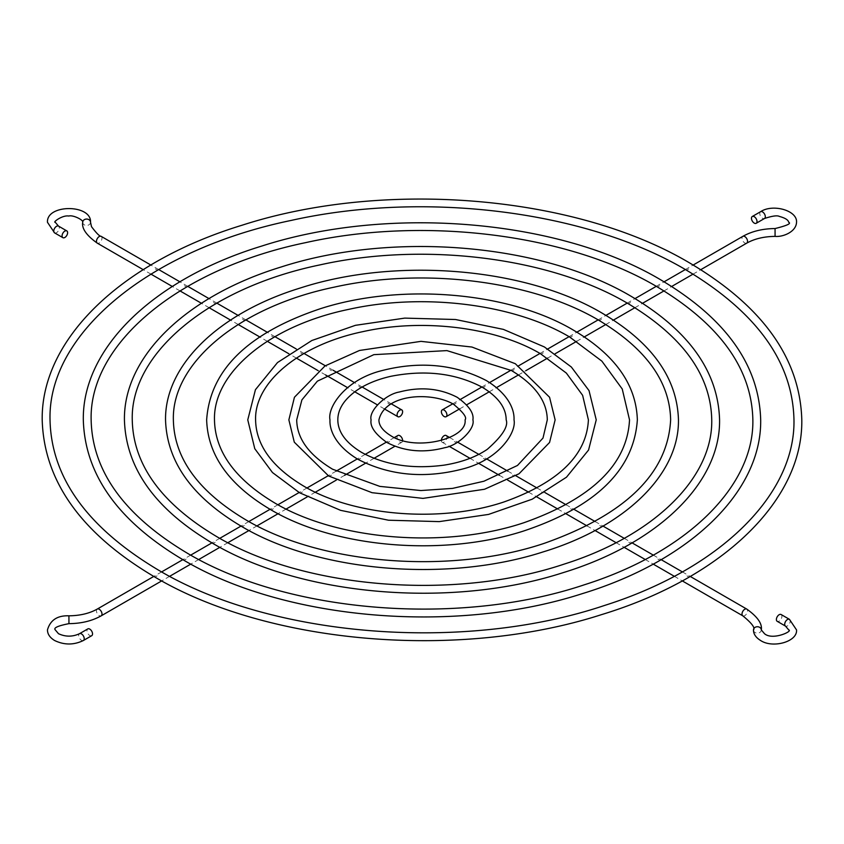 <?xml version="1.0" encoding="UTF-8"?>
<svg xmlns="http://www.w3.org/2000/svg" width="844" height="844" viewBox="0 0 844 844"><rect width="100%" height="100%" fill="white"/><g stroke="black" fill="none" stroke-linecap="round" stroke-linejoin="round"><path stroke-width="0.63" stroke-dasharray="4.22 3.17" d="M157.079 269.953L155.349 268.951L157.079 269.953M686.921 269.953L688.651 268.951L686.921 269.953M155.349 576.853L157.079 575.861L155.349 576.853M186.144 286.738L184.414 285.736L186.144 286.738M657.856 286.738L659.586 285.736L657.856 286.738M184.414 560.068L186.144 559.076L184.414 560.068M215.22 303.513L213.49 302.521L215.22 303.513M628.78 303.513L630.51 302.521L628.78 303.513M213.49 543.283L215.22 542.291L213.49 543.283M273.361 337.083L271.631 336.091L273.361 337.083M570.639 337.083L572.369 336.091L570.639 337.083M271.631 509.723L273.361 508.721L271.631 509.723M302.426 353.868L300.696 352.876L302.426 353.868M541.574 353.868L543.304 352.876L541.574 353.868M300.696 492.938L302.426 491.936L300.696 492.938M331.502 370.653L329.772 369.651L331.502 370.653M512.498 370.653L514.228 369.651L512.498 370.653M329.772 476.153L331.502 475.151L329.772 476.153M360.567 387.438L358.837 386.436L360.567 387.438M483.433 387.438L485.163 386.436L483.433 387.438M358.837 459.368L360.567 458.366L358.837 459.368M244.285 320.298L242.555 319.306L244.285 320.298M599.715 320.298L601.445 319.306L599.715 320.298M242.555 526.508L244.285 525.506L242.555 526.508M389.643 404.223L387.913 403.221L389.643 404.223M454.357 404.223L456.087 403.221L454.357 404.223M387.913 442.583L389.643 441.581L387.913 442.583M454.357 441.581L456.087 442.583L454.357 441.581M599.715 525.506L601.445 526.508L599.715 525.506M483.433 458.366L485.163 459.368L483.433 458.366M512.498 475.151L514.228 476.153L512.498 475.151M541.574 491.936L543.304 492.938L541.574 491.936M570.639 508.721L572.369 509.723L570.639 508.721M628.78 542.291L630.51 543.283L628.78 542.291M657.856 559.076L659.586 560.068L657.856 559.076M686.921 575.861L688.651 576.853L686.921 575.861M91.722 635.69A3.914 2.258 60 0 1 88.704 634.646A3.914 2.258 60 0 1 86.995 630.7A3.914 2.258 60 0 1 87.808 628.907M397.893 435.493A3.914 2.258 -120 0 0 397.081 437.287A3.914 2.258 -120 0 0 398.79 441.233A3.914 2.258 -120 0 0 401.807 442.277A3.914 2.258 -120 0 0 402.62 440.526M781.111 614.527A3.914 2.258 -60 0 1 781.713 617.66A3.914 2.258 -60 0 1 779.16 621.11A3.914 2.258 -60 0 1 777.197 621.311M441.38 440.526A3.914 2.258 120 0 0 442.193 442.277A3.914 2.258 120 0 0 444.144 442.087A3.914 2.258 120 0 0 446.708 438.637A3.914 2.258 120 0 0 446.107 435.493M83.419 640.49A3.914 2.258 60 0 1 80.402 639.435A3.914 2.258 60 0 1 78.692 635.5A3.914 2.258 60 0 1 79.494 633.707M97.271 609.062A3.914 2.258 -120 0 0 96.459 610.856A3.914 2.258 -120 0 0 98.168 614.791A3.914 2.258 -120 0 0 101.185 615.835M68.923 615.814L68.944 623.653M54.575 232.881A3.914 2.258 120 0 0 56.537 232.691A3.914 2.258 120 0 0 59.302 227.891A3.914 2.258 120 0 0 58.5 226.097M101.185 236.362A3.914 2.258 -60 0 1 101.997 238.156A3.914 2.258 -60 0 1 99.233 242.945A3.914 2.258 -60 0 1 97.271 243.146M90.53 222.246A3.914 3.197 -0.4 0 1 86.637 225.453A3.914 3.197 -0.4 0 1 82.701 222.31M775.077 236.383L775.056 228.555M760.581 211.707A3.914 2.258 -120 0 0 759.779 213.5A3.914 2.258 -120 0 0 761.488 217.446A3.914 2.258 -120 0 0 764.506 218.49M746.729 243.146A3.914 2.258 60 0 1 743.712 242.091A3.914 2.258 60 0 1 742.003 238.156A3.914 2.258 60 0 1 742.815 236.362M789.425 619.317A3.914 2.258 -60 0 1 790.227 621.11A3.914 2.258 -60 0 1 787.463 625.91A3.914 2.258 -60 0 1 785.5 626.1M742.815 615.835A3.914 2.258 120 0 0 744.767 615.645A3.914 2.258 120 0 0 747.541 610.856A3.914 2.258 120 0 0 746.729 609.062M753.47 630.004A3.914 3.197 179.6 0 0 757.416 633.137A3.914 3.197 179.6 0 0 761.299 629.93M394.37 437.53L386.352 442.161M365.199 454.367L357.276 458.946M336.102 471.174L328.2 475.731M307.016 487.969L299.135 492.516M277.929 504.754L270.059 509.301M248.853 521.539L240.994 526.086M219.778 538.335L211.918 542.871M190.702 555.12L182.853 559.656M161.626 571.905L153.777 576.431M384.294 408.855L377.321 404.825M354.765 391.806L347.454 387.586M325.541 374.936L318.082 370.621M296.392 358.109L288.848 353.752M267.274 341.292L259.678 336.904M238.177 324.497L230.539 320.087M209.08 307.701L201.421 303.27M179.994 290.906L172.313 286.464M150.918 274.11L143.216 269.669M452.785 403.801L460.455 399.37M481.861 387.016L489.604 382.554M510.936 370.231L518.701 365.747M540.002 353.446L547.788 348.952M569.078 336.672L576.863 332.167M598.143 319.887L605.939 315.382M627.219 303.101L635.015 298.597M656.284 286.316L664.091 281.812M685.36 269.531L693.167 265.027M442.193 442.277L449.061 446.244M469.992 458.324L478.474 463.229M499.416 475.32L507.677 480.088M528.66 492.2L536.816 496.916M557.842 509.048L565.934 513.722M586.991 525.875L595.031 530.517M616.109 542.692L624.117 547.313M645.217 559.498L653.203 564.109M674.314 576.294L682.29 580.904M449.63 437.53L457.648 442.161M478.801 454.367L486.724 458.946M507.898 471.174L515.8 475.731M536.984 487.969L544.865 492.516M566.071 504.754L573.941 509.301M595.147 521.539L603.006 526.086M624.222 538.335L632.082 542.871M653.298 555.12L661.147 559.656M682.374 571.905L690.223 576.431M459.706 408.855L466.679 404.825M489.235 391.806L496.546 387.586M518.459 374.936L525.918 370.621M547.608 358.109L555.152 353.752M576.726 341.292L584.322 336.904M605.823 324.497L613.461 320.087M634.92 307.691L642.579 303.27M664.006 290.906L671.687 286.464M693.082 274.11L700.784 269.669M391.215 403.801L383.545 399.37M362.139 387.016L354.396 382.554M333.063 370.231L325.299 365.747M303.998 353.446L296.212 348.952M274.922 336.672L267.137 332.167M245.857 319.887L238.061 315.382M216.781 303.101L208.985 298.597M187.716 286.316L179.909 281.812M158.64 269.531L150.833 265.027M401.807 442.277L394.939 446.244M374.008 458.324L365.526 463.229M344.584 475.32L336.323 480.088M315.339 492.2L307.184 496.916M286.158 509.048L278.066 513.722M257.009 525.875L248.969 530.517M227.891 542.692L219.883 547.313M198.783 559.498L190.797 564.109M169.686 576.294L161.71 580.904"/><path stroke-width="1.27" d="M87.808 628.907A3.914 2.258 60 0 1 90.825 629.962A3.914 2.258 60 0 1 92.534 633.897A3.914 2.258 60 0 1 91.722 635.69L83.419 640.49A3.914 2.258 60 0 0 84.221 638.697A3.914 2.258 60 0 0 82.512 634.751A3.914 2.258 60 0 0 79.494 633.707L87.808 628.907M402.62 440.526A3.914 2.258 -120 0 0 402.62 440.484A3.914 2.258 -120 0 0 400.911 436.548A3.914 2.258 -120 0 0 397.893 435.493L394.37 437.53M64.84 231.087A3.914 2.258 120 0 0 62.287 234.537A3.914 2.258 120 0 0 62.889 237.67A3.914 2.258 120 0 0 64.84 237.48A3.914 2.258 120 0 0 67.404 234.031A3.914 2.258 120 0 0 66.803 230.897A3.914 2.258 120 0 0 64.84 231.087M399.856 416.514A3.914 2.258 -60 0 1 397.893 416.704A3.914 2.258 -60 0 1 397.292 413.571A3.914 2.258 -60 0 1 399.856 410.121A3.914 2.258 -60 0 1 401.807 409.92A3.914 2.258 -60 0 1 402.409 413.064A3.914 2.258 -60 0 1 399.856 416.514M757.005 221.497A3.914 2.258 -120 0 0 755.296 217.552A3.914 2.258 -120 0 0 752.278 216.507A3.914 2.258 -120 0 0 751.466 218.301A3.914 2.258 -120 0 0 753.175 222.236A3.914 2.258 -120 0 0 756.192 223.291A3.914 2.258 -120 0 0 757.005 221.497M441.38 411.714A3.914 2.258 60 0 1 442.193 409.92A3.914 2.258 60 0 1 445.21 410.975A3.914 2.258 60 0 1 446.919 414.91A3.914 2.258 60 0 1 446.107 416.704A3.914 2.258 60 0 1 443.089 415.659A3.914 2.258 60 0 1 441.38 411.714M777.197 621.311A3.914 2.258 -60 0 1 776.596 618.167A3.914 2.258 -60 0 1 779.16 614.717A3.914 2.258 -60 0 1 781.111 614.527L789.425 619.317A3.914 2.258 -60 0 0 787.463 619.517A3.914 2.258 -60 0 0 784.698 624.307A3.914 2.258 -60 0 0 785.5 626.1L777.197 621.311M449.63 437.53L446.107 435.493A3.914 2.258 120 0 0 444.144 435.694A3.914 2.258 120 0 0 441.38 440.526M161.71 580.904L101.185 615.835A3.914 2.258 -120 0 0 101.997 614.052A3.914 2.258 -120 0 0 100.288 610.106A3.914 2.258 -120 0 0 97.271 609.062C89.527 613.419 80.075 615.677 68.923 615.814C57.434 615.392 50.281 620.087 47.464 629.909C47.496 634.076 49.87 637.6 54.575 640.49C64.186 645.143 73.808 645.143 83.419 640.49M101.185 615.835C92.08 620.941 81.33 623.537 68.944 623.653L68.923 615.814M143.216 269.669L97.271 243.146C86.478 235.434 81.615 228.481 82.701 222.288A3.914 3.197 -0.4 0 1 82.701 222.267A3.914 3.197 -0.4 0 1 82.701 222.288A3.914 3.197 -0.4 0 1 86.605 219.06A3.914 3.197 -0.4 0 1 90.53 222.236A3.914 3.197 -0.4 0 1 90.53 222.246C91.606 204.026 46.314 204.016 47.464 222.299L54.575 232.881L62.889 237.67M82.701 222.288C84.126 220.411 73.154 214.64 68.775 216.043C62.477 214.83 52.307 222.542 55.293 222.299L58.5 226.097A3.914 2.258 120 0 0 56.537 226.287A3.914 2.258 120 0 0 53.773 231.087A3.914 2.258 120 0 0 54.575 232.881M97.271 243.146A3.914 2.258 -60 0 1 96.459 241.352A3.914 2.258 -60 0 1 99.233 236.552A3.914 2.258 -60 0 1 101.185 236.362C99.634 236.415 96.416 233.187 91.511 226.677L90.53 222.236M775.056 228.555L775.077 236.383C763.925 236.531 754.473 238.778 746.729 243.146A3.914 2.258 60 0 0 747.541 241.352A3.914 2.258 60 0 0 745.832 237.407A3.914 2.258 60 0 0 742.815 236.362C751.92 231.267 762.67 228.661 775.056 228.555C786.956 225.591 791.503 223.512 788.707 222.299C788.317 219.968 785.194 218.005 779.318 216.402C777.197 215.252 772.249 215.948 764.506 218.49A3.914 2.258 -120 0 0 765.308 216.697A3.914 2.258 -120 0 0 763.598 212.762A3.914 2.258 -120 0 0 760.581 211.707L752.278 216.507M690.223 576.431L746.729 609.062C757.522 616.774 762.385 623.727 761.299 629.919A3.914 3.197 179.6 0 0 761.299 629.919A3.914 3.197 179.6 0 0 757.374 626.744A3.914 3.197 179.6 0 0 753.47 629.951A3.914 3.197 179.6 0 0 753.47 629.962A3.914 3.197 179.6 0 0 753.47 630.004M746.729 609.062A3.914 2.258 120 0 0 744.767 609.252A3.914 2.258 120 0 0 742.003 614.052A3.914 2.258 120 0 0 742.815 615.835C751.814 623.199 755.359 627.904 753.47 629.962C753.47 634.034 755.844 637.536 760.581 640.49C772.809 648.688 797.685 641.683 796.536 629.909L789.425 619.317M68.944 623.653C57.814 625.837 53.267 627.915 55.293 629.909L58.5 633.707C65.494 636.935 72.5 636.935 79.494 633.707M775.077 236.383C782.599 237.196 796.114 232.079 796.536 222.299C797.548 210.367 772.598 203.562 760.581 211.707M154.252 576.705C81.309 533.513 43.962 481.228 42.2 419.869C41.018 339.172 121.473 261.935 242.344 225.137C384.664 179.181 575.914 195.28 689.748 263.022C762.691 306.224 800.038 358.5 801.8 419.869C802.982 500.566 722.527 577.802 601.656 614.59C459.336 660.546 268.086 644.447 154.252 576.705M685.834 269.806C586.126 210.852 424.711 190.565 291.254 220.411C148.154 249.961 47.728 334.256 50.028 419.869C51.294 477.62 87.333 527.637 158.166 569.932C271.124 637.336 463.767 652.76 604.462 605.486C720.523 568.793 795.364 494.426 793.972 419.869C792.706 362.118 756.667 312.101 685.834 269.806M183.327 559.931C118.244 521.402 84.906 474.718 83.313 419.869C82.269 347.728 154.104 278.837 261.872 246.026C388.736 205.071 559.171 219.408 660.673 279.807C725.756 318.336 759.094 365.019 760.687 419.869C761.731 492.01 689.896 560.901 582.128 593.701C455.264 634.667 284.829 620.319 183.327 559.931M656.759 286.591C568.075 234.147 424.395 216.085 305.644 242.639C178.316 268.941 89.063 343.93 91.141 419.869C92.239 471.1 124.268 515.526 187.241 553.147C287.72 613.113 459.189 626.839 584.375 584.776C687.628 552.134 754.114 485.996 752.859 419.869C751.761 368.638 719.732 324.212 656.759 286.591M212.393 543.146C155.18 509.291 125.851 468.198 124.427 419.869C123.53 356.284 186.735 295.738 281.39 266.915C392.808 230.95 542.428 243.536 631.607 296.592C688.82 330.437 718.149 371.529 719.573 419.869C720.47 483.454 657.265 544 562.61 572.812C451.192 608.788 301.572 596.191 212.393 543.146M627.693 303.376C550.014 257.441 424.089 241.606 320.034 264.879C208.479 287.909 130.398 353.604 132.255 419.869C133.183 464.58 161.204 503.414 216.307 536.362C304.304 588.89 454.599 600.928 564.288 564.066C654.744 535.476 712.874 477.567 711.745 419.869C710.817 375.147 682.796 336.323 627.693 303.376M270.534 509.576C229.04 485.068 207.751 455.169 206.653 419.869C210.05 369.999 247.978 332.937 320.435 308.693C400.953 282.719 508.943 291.792 573.466 330.162C614.959 354.659 636.249 384.569 637.347 419.869C633.949 469.739 596.022 506.79 523.565 531.034C443.047 557.019 335.057 547.946 270.534 509.576M569.552 336.935C513.901 304.019 423.477 292.636 348.815 309.347C268.793 325.858 213.078 372.964 214.482 419.869C215.072 451.551 235.065 479.192 274.448 502.792C337.494 540.434 445.442 549.106 524.113 522.647C592.098 498.561 627.24 464.295 629.519 419.869L622.239 388.989L601.888 361.148L569.552 336.935M299.609 492.791L272.475 472.545L254.772 448.713L247.767 419.869L255.437 389.696L277.518 362.54L311.826 340.522L355.451 325.32L404.73 318.114L455.486 319.507L503.393 329.382L544.391 346.947L571.346 367.013L589.028 390.614L596.233 419.869L588.563 450.031L566.482 477.198L532.174 499.205L488.549 514.418L439.27 521.613L388.514 520.221L340.607 510.346L299.609 492.791M540.476 353.72C495.85 327.314 423.171 318.156 363.205 331.576C298.945 344.827 254.413 382.648 255.595 419.869C256.017 445.031 271.99 467.08 303.523 486.007C354.079 516.212 440.863 523.185 504.026 501.937C558.538 482.557 586.664 455.201 588.405 419.869L582.624 395.319L566.366 373.101L540.476 353.72M328.675 476.005L294.292 442.172L288.87 419.869L294.44 397.25L324.982 365.948L359.481 350.471L420.998 341.356L471.944 347.042L515.325 363.722L549.56 397.25L555.13 419.869L549.56 442.478L519.018 473.779L484.519 489.256L423.002 498.382L372.056 492.696L328.675 476.005M511.411 370.505L446.909 350.608L373.839 354.659L317.365 381.171L301.899 399.887L296.708 419.869C296.961 438.511 308.925 454.969 332.589 469.222L379.821 486.387L420.871 490.543L452.563 488.391L483.928 481.228L517.488 465.455L542.998 438.078L547.292 419.869C547.039 401.216 535.075 384.769 511.411 370.505M357.75 459.22C334.203 444.904 329.424 428.836 329.983 419.869C327.377 407.641 344.225 381.129 378.998 371.371C418.075 360.747 453.829 363.796 486.249 380.507C509.554 394.644 514.566 410.648 514.017 419.869C516.623 432.096 499.775 458.598 465.002 468.367C425.925 478.991 390.171 475.942 357.75 459.22M482.335 387.291C455.749 373.217 425.218 369.566 390.74 376.329C377.194 379.441 365.821 384.157 356.611 390.477C344.099 399.465 337.832 409.256 337.822 419.869C337.906 431.991 345.85 442.847 361.665 452.437C385.001 465.065 412.431 469.306 443.965 465.16C461.373 462.406 475.805 457.121 487.273 449.335C502.233 436.179 508.542 426.357 506.178 419.869C506.105 407.747 498.15 396.891 482.335 387.291M241.468 526.361C192.105 497.179 166.795 461.679 165.54 419.869C164.791 364.84 219.366 312.639 300.918 287.804C396.88 256.829 525.685 267.664 602.532 313.377C651.895 342.548 677.204 378.049 678.46 419.869C679.209 474.898 624.634 527.099 543.082 551.923C447.12 582.898 318.315 572.074 241.468 526.361M598.618 320.161C531.963 280.736 423.783 267.126 334.424 287.108C238.63 306.878 171.743 363.289 173.368 419.869C174.128 458.07 198.129 491.303 245.382 519.577C320.899 564.657 450.021 575.017 544.201 543.357C625.668 514.555 667.815 473.389 670.632 419.869C669.872 381.667 645.871 348.435 598.618 320.161M386.816 442.435C375.095 434.038 369.862 426.515 371.096 419.869C368.501 410.838 385.74 394.253 399.212 392.038C420.354 386.478 439.682 388.229 457.184 397.292C468.831 405.574 474.075 413.096 472.904 419.869C475.499 428.889 458.26 445.474 444.788 447.689C423.646 453.249 404.318 451.498 386.816 442.435M453.27 404.076C431.906 391.806 385.159 393.23 378.935 419.869C378.829 425.45 382.765 430.714 390.73 435.662C415.332 451.888 467.766 438.869 465.065 419.869C467.175 417.485 463.24 412.231 453.27 404.076M761.299 629.919L764.506 633.707C772.598 640.754 793.339 631.048 788.707 629.909L785.5 626.1M386.352 442.161L365.199 454.367M357.276 458.946L336.102 471.174M328.2 475.731L307.016 487.969M299.135 492.516L277.929 504.754M270.059 509.301L248.853 521.539M240.994 526.086L219.778 538.335M211.918 542.871L190.702 555.12M182.853 559.656L161.626 571.905M153.777 576.431L97.271 609.062M397.893 416.704L384.294 408.855M377.321 404.825L354.765 391.806M347.454 387.586L325.541 374.936M318.082 370.621L296.392 358.109M288.848 353.752L267.274 341.292M259.678 336.904L238.177 324.497M230.539 320.087L209.08 307.701M201.421 303.27L179.994 290.906M172.313 286.464L150.918 274.11M442.193 409.92L452.785 403.801M460.455 399.37L481.861 387.016M489.604 382.554L510.936 370.231M518.701 365.747L540.002 353.446M547.788 348.952L569.078 336.672M576.863 332.167L598.143 319.887M605.939 315.382L627.219 303.101M635.015 298.597L656.284 286.316M664.091 281.812L685.36 269.531M693.167 265.027L742.815 236.362M449.061 446.244L469.992 458.324M478.474 463.229L499.416 475.32M507.677 480.088L528.66 492.2M536.816 496.916L557.842 509.048M565.934 513.722L586.991 525.875M595.031 530.517L616.109 542.692M624.117 547.313L645.217 559.498M653.203 564.109L674.314 576.294M682.29 580.904L742.815 615.835M457.648 442.161L478.801 454.367M486.724 458.946L507.898 471.174M515.8 475.731L536.984 487.969M544.865 492.516L566.071 504.754M573.941 509.301L595.147 521.539M603.006 526.086L624.222 538.335M632.082 542.871L653.298 555.12M661.147 559.656L682.374 571.905M764.506 218.49L756.192 223.291M446.107 416.704L459.706 408.855M466.679 404.825L489.235 391.806M496.546 387.586L518.459 374.936M525.918 370.621L547.608 358.109M555.152 353.752L576.726 341.292M584.322 336.904L605.823 324.497M613.461 320.087L634.92 307.691M642.579 303.27L664.006 290.906M671.687 286.464L693.082 274.11M700.784 269.669L746.729 243.146M58.5 226.097L66.803 230.897M401.807 409.92L391.215 403.801M383.545 399.37L362.139 387.016M354.396 382.554L333.063 370.231M325.299 365.747L303.998 353.446M296.212 348.952L274.922 336.672M267.137 332.167L245.857 319.887M238.061 315.382L216.781 303.101M208.985 298.597L187.716 286.316M179.909 281.812L158.64 269.531M150.833 265.027L101.185 236.362M394.939 446.244L374.008 458.324M365.526 463.229L344.584 475.32M336.323 480.088L315.339 492.2M307.184 496.916L286.158 509.048M278.066 513.722L257.009 525.875M248.969 530.517L227.891 542.692M219.883 547.313L198.783 559.498M190.797 564.109L169.686 576.294"/></g></svg>
